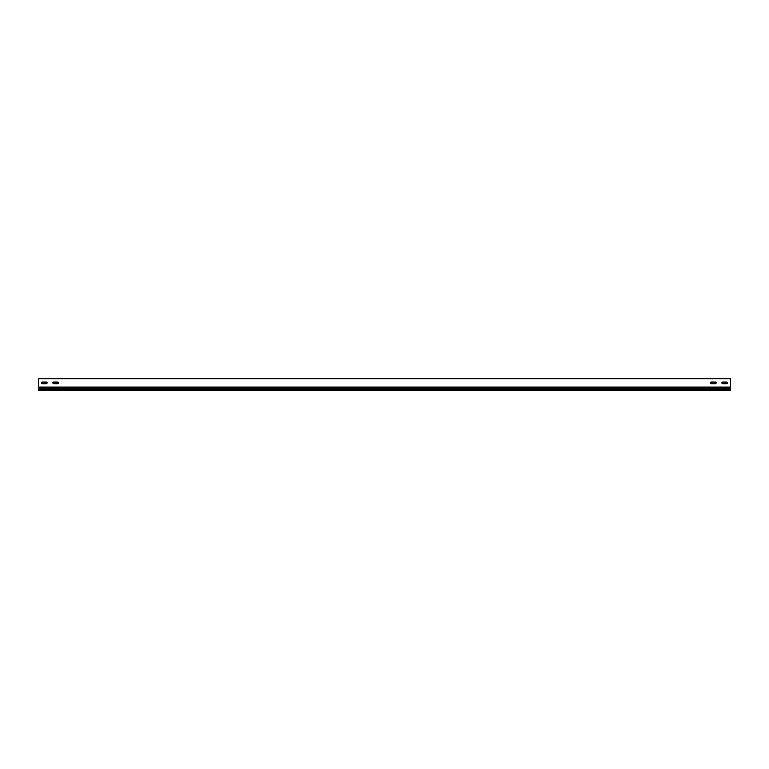 <?xml version="1.0" encoding="UTF-8"?>
<svg xmlns="http://www.w3.org/2000/svg" width="769" height="769" viewBox="0 0 769 769"><rect width="100%" height="100%" fill="white"/><g stroke="black" fill="none" stroke-linecap="round" stroke-linejoin="round"><path stroke-width="1.15" d="M722.706 382.078A0.807 0.807 0 0 0 721.899 382.885A0.807 0.807 0 0 0 722.706 383.693L726.859 383.693A0.807 0.807 0 0 0 727.666 382.885A0.807 0.807 0 0 0 726.859 382.078L722.706 382.078A0.807 0.807 0 0 0 721.899 382.885A0.807 0.807 0 0 0 722.706 383.693M53.676 382.078A0.807 0.807 0 0 0 52.869 382.885A0.807 0.807 0 0 0 53.676 383.693L57.829 383.693A0.807 0.807 0 0 0 58.636 382.885A0.807 0.807 0 0 0 57.829 382.078L53.676 382.078A0.807 0.807 0 0 0 52.869 382.885A0.807 0.807 0 0 0 53.676 383.693M42.141 382.078A0.807 0.807 0 0 0 41.334 382.885A0.807 0.807 0 0 0 42.141 383.693L46.294 383.693A0.807 0.807 0 0 0 47.101 382.885A0.807 0.807 0 0 0 46.294 382.078L42.141 382.078A0.807 0.807 0 0 0 41.334 382.885A0.807 0.807 0 0 0 42.141 383.693M711.171 382.078A0.807 0.807 0 0 0 710.364 382.885A0.807 0.807 0 0 0 711.171 383.693L715.324 383.693A0.807 0.807 0 0 0 716.131 382.885A0.807 0.807 0 0 0 715.324 382.078L711.171 382.078A0.807 0.807 0 0 0 710.364 382.885A0.807 0.807 0 0 0 711.171 383.693M730.55 387.076L730.55 378.733L38.45 378.733L38.45 387.076L730.55 387.076L730.55 388.009L38.45 388.009L38.45 390.268L730.55 390.268L730.55 388.009M726.859 383.693A0.807 0.807 0 0 0 727.666 382.885A0.807 0.807 0 0 0 726.859 382.078M57.829 383.693A0.807 0.807 0 0 0 58.636 382.885A0.807 0.807 0 0 0 57.829 382.078M46.294 383.693A0.807 0.807 0 0 0 47.101 382.885A0.807 0.807 0 0 0 46.294 382.078M715.324 383.693A0.807 0.807 0 0 0 716.131 382.885A0.807 0.807 0 0 0 715.324 382.078M730.55 389.181L38.45 389.181M38.45 387.076L38.45 388.009"/></g></svg>
